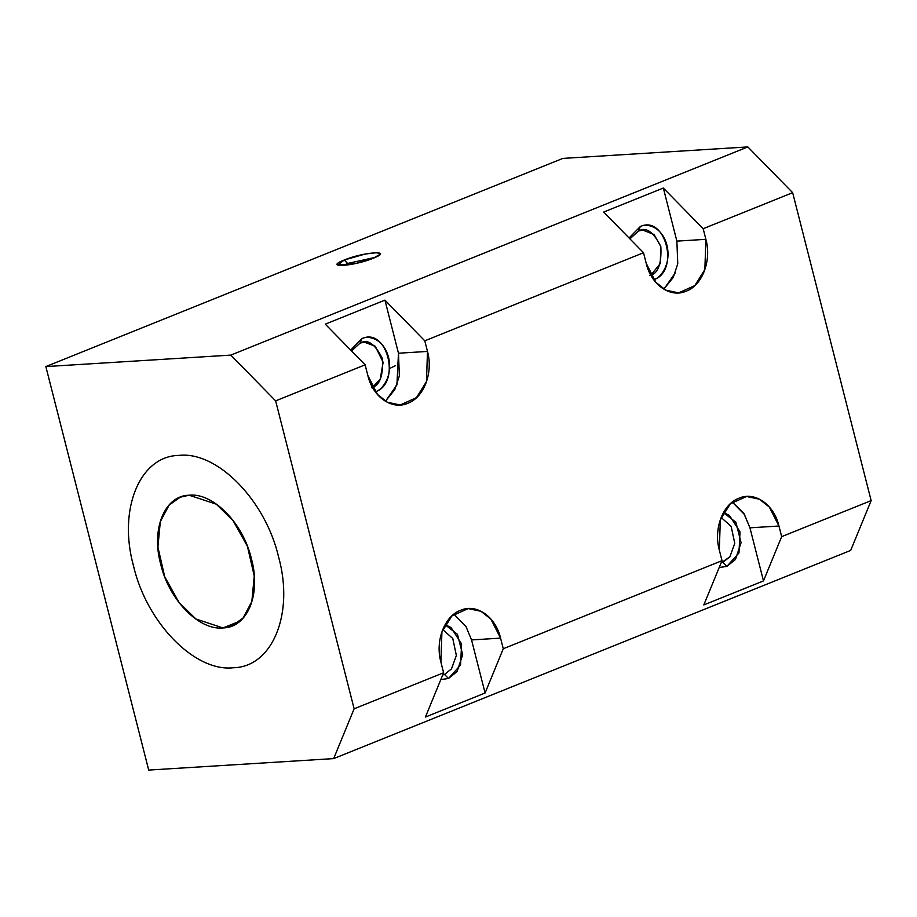 <?xml version="1.0" encoding="UTF-8"?>
<svg xmlns="http://www.w3.org/2000/svg" width="917" height="917" viewBox="0 0 917 917"><rect width="100%" height="100%" fill="white"/><g stroke="black" fill="none" stroke-linecap="round" stroke-linejoin="round"><path stroke-width="1.38" d="M440.813 679.577L448.493 678.477L444.504 674.408L442.693 675.004L444.504 674.408L448.493 678.477L440.779 679.657M45.85 366.582L148.703 770.074L333.673 758.6L354.134 708.795L275.639 400.867L230.82 355.108L45.85 366.582L562.866 158.4L747.836 146.926L792.655 192.685L871.15 500.613L850.689 550.418L333.673 758.6L148.703 770.074L45.85 366.582L230.82 355.108L747.836 146.926L562.866 158.4L45.85 366.582M233.147 667.759C194.874 672.046 146.72 622.941 133.538 566.076C117.789 509.451 139.751 455.887 179.01 455.394C217.295 451.107 265.437 500.223 278.619 557.077C294.368 613.714 272.406 667.267 233.147 667.759C272.383 667.232 294.391 613.771 278.619 557.077C265.46 500.281 217.306 451.072 179.021 455.394C139.785 455.921 117.777 509.382 133.55 566.076C146.709 622.872 194.863 672.081 233.147 667.759M344.253 260.015C363.808 251.808 394.814 249.871 373.265 258.216C353.721 266.423 322.704 268.36 344.253 260.015L347.623 263.454L375.294 257.356L347.623 263.454L348.002 264.944L347.623 263.454L343.405 265.483L347.623 263.454L344.253 260.015L337.674 265.082L355.853 263.454L373.265 258.216L380.131 254.261L377.105 252.656L365.195 254.032L344.253 260.015M676.872 241.125L663.335 188.042L676.872 241.125L705.884 239.326L703.179 228.711L705.884 239.326C711.821 260.382 702.353 285.439 686.203 291.159C670.465 298.289 651.104 284.866 646.221 263.351L643.516 252.737L424.777 340.815L427.482 351.429C433.432 372.485 423.952 397.542 407.813 403.262C392.075 410.38 372.715 396.958 367.832 375.454L365.126 364.828L275.639 400.867L354.134 708.795L443.61 672.757L440.905 662.143C434.967 641.086 444.436 616.041 460.586 610.309C476.324 603.191 495.684 616.614 500.567 638.129L503.273 648.743L722.011 560.665L719.306 550.051C713.357 528.994 722.837 503.937 738.976 498.218C754.714 491.099 774.074 504.51 778.957 526.026L781.662 536.64L871.15 500.613L792.655 192.685L703.179 228.711L792.655 192.685L747.836 146.926L230.82 355.108L275.639 400.867L365.126 364.828L325.283 324.16L384.934 300.134L424.777 340.815L643.516 252.737L603.673 212.056L663.335 188.042L703.179 228.711L663.335 188.042L603.673 212.056L643.516 252.737L646.221 263.351L655.861 282.31L665.776 290.15L678.626 292.89L694.868 285.554L704.864 269.506L705.884 239.326L676.872 241.125L677.766 263.775L673.216 277.496L663.828 289.084M703.82 604.933L722.011 560.665L503.273 648.743L485.082 693.011L425.431 717.037L443.61 672.757L354.134 708.795L333.673 758.6L850.689 550.418L871.15 500.613L781.662 536.64L763.483 580.919L703.82 604.933L763.483 580.919L781.662 536.64L778.957 526.026L749.946 527.825L763.483 580.919L749.946 527.825L778.957 526.026L769.329 507.067L759.414 499.226L746.553 496.487L730.322 503.823L720.326 519.87L719.306 550.051L722.011 560.665L703.82 604.933M732.339 502.092L744.398 514.471L749.946 527.825L743.87 513.428L732.27 502.035M500.567 638.129L471.544 639.928L485.082 693.011L503.273 648.743L500.567 638.129L490.927 619.17L481.024 611.318L468.163 608.59L451.921 615.926L441.925 631.973L440.905 662.143L443.61 672.757L425.431 717.037L485.082 693.011L471.544 639.928L500.567 638.129M453.938 614.184L466.008 626.575L471.544 639.928M445.158 624.683L451.004 627.503L461.606 643.929L460.563 665.043L448.493 678.477L457.044 671.588L462.684 654.761L457.48 634.346L445.123 624.741M723.547 512.592L729.393 515.4L740.008 531.826L738.964 552.951L726.883 566.385L719.18 567.554M442.796 629.624L452.769 638.496L456.357 655.449L451.496 668.883L444.504 674.408L451.496 668.883L456.357 655.449L452.769 638.496L442.796 629.624M442.9 674.511L444.504 674.408L442.9 674.511M385.507 401.233L396.912 384.899L398.471 353.228L384.934 300.134L398.471 353.228L427.482 351.429L424.777 340.815L384.934 300.134L325.283 324.16L365.126 364.828L367.832 375.454L377.46 394.413L387.375 402.254L400.236 404.982L416.467 397.646L426.462 381.598L427.482 351.429L398.471 353.228L399.365 375.878L394.814 389.587L385.438 401.188M663.908 289.13L675.302 272.808M653.81 279.685L653.81 279.685C659.896 278.413 671.657 264.887 666.923 245.137C661.65 225.593 645.82 223.186 640.272 226.591L629.062 237.973L640.272 226.591C665.49 214.452 679.978 271.123 653.81 279.685L653.775 279.696M350.661 350.065L361.883 338.694C387.1 326.544 401.577 383.214 375.408 391.788L375.374 391.8C381.495 390.504 393.267 376.99 388.533 357.229C383.249 337.697 367.419 335.278 361.883 338.694L360.06 343.118C367.637 338.671 375.099 343.864 382.446 358.696C383.317 376.13 379.649 385.805 371.431 387.719M372.474 387.249L380.165 379.489L383.134 362.295L375.248 346.248L364.301 342.156L360.06 343.118L351.532 350.959L360.06 343.118L361.883 338.694L350.672 350.076M719.215 567.474L726.883 566.385L722.894 562.316L721.094 562.9L729.898 556.791L734.758 543.357L731.158 526.404L721.198 517.52L731.158 526.404L734.758 543.357L729.898 556.791L722.894 562.316L726.883 566.385L735.445 559.496L741.074 542.669L735.881 522.243L723.513 512.649M650.864 275.146L660.24 263.569L660.836 246.593L654.027 234.5L642.691 230.052L638.45 231.027L640.272 226.591L638.45 231.027C646.027 226.579 653.489 231.772 660.836 246.593C661.719 264.027 658.039 273.713 649.821 275.616M223.003 627.939C199.081 630.609 168.992 599.936 160.75 564.391C150.904 529.006 164.624 495.512 189.166 495.214C213.088 492.544 243.177 523.217 251.418 558.762C261.265 594.147 247.544 627.641 223.003 627.939L232.001 625.933L243.062 618.024L251.843 601.541L254.25 576.059L247.452 546.383L233.113 520.673L216.274 504.167L189.166 495.214L180.168 497.22L169.106 505.129L160.315 521.613L157.919 547.094L164.716 576.77L179.056 602.48L195.894 618.986L223.003 627.939L239.876 621.141L223.003 627.939M395.296 365.734L389.576 368.519M638.45 231.027L629.933 238.856L638.45 231.027M744.742 496.601L746.553 496.487M466.34 608.705L468.163 608.59M397.818 405.131L400.236 404.982M676.219 293.039L678.626 292.89M182.219 496.395L180.168 497.22"/></g></svg>

